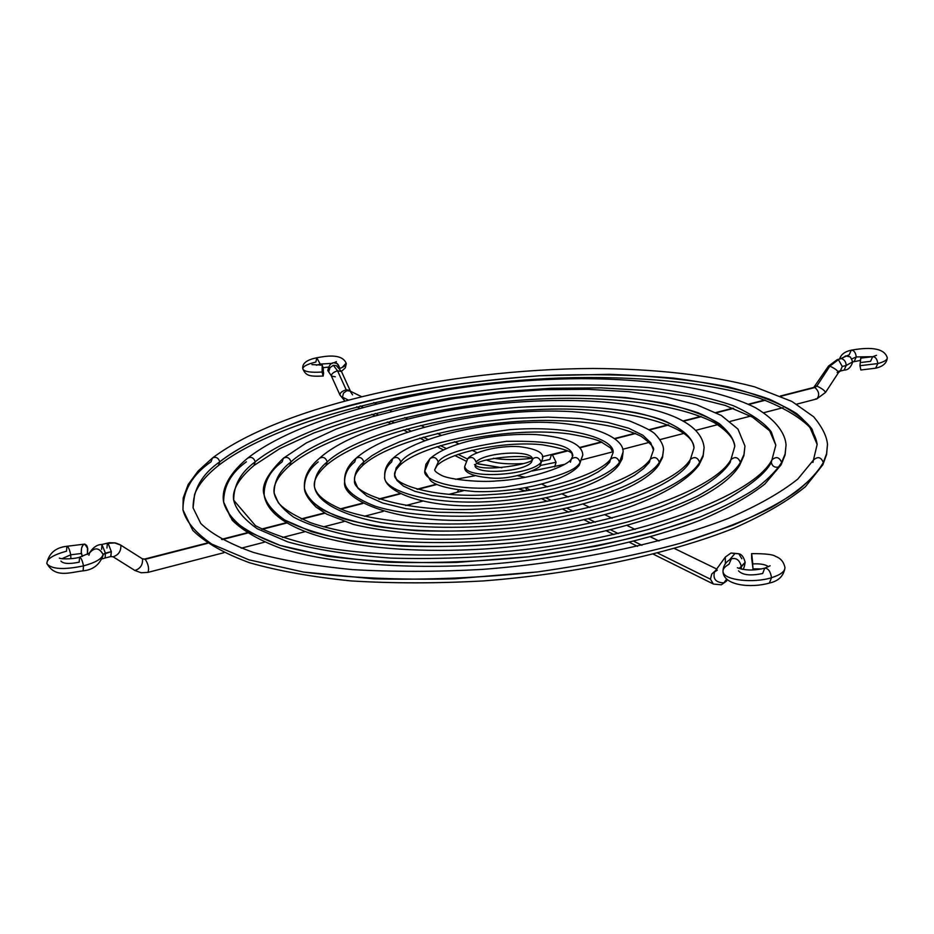 <?xml version="1.0" encoding="UTF-8"?>
<svg xmlns="http://www.w3.org/2000/svg" width="934" height="934" viewBox="0 0 934 934"><rect width="100%" height="100%" fill="white"/><g stroke="black" fill="none" stroke-linecap="round" stroke-linejoin="round"><path stroke-width="1.4" d="M738.537 570.849C742.518 575.122 750.562 575.998 762.681 573.499L764.712 568.152C768.192 568.187 770.468 571.375 771.542 577.702C780.859 574.737 785.319 571.223 784.899 567.136C785.319 571.223 780.859 574.737 771.542 577.702C770.468 571.375 768.192 568.187 764.712 568.152M751.683 558.579L751.59 553.629L752.792 563.938C760.264 563.506 765.506 564.44 768.495 566.74C765.506 564.44 760.264 563.506 752.792 563.938L751.765 554.107L752.967 568.199L751.683 558.579M738.759 553.757C741.619 554.212 743.744 557.061 745.169 562.303L741.398 566.786L741.211 569.11L741.398 566.786C739.775 560.213 736.436 557.563 731.369 558.836C736.436 557.563 739.775 560.213 741.398 566.786L739.121 568.526L745.169 562.315C744.468 566.798 743.616 569.168 742.623 569.39M738.852 553.804L734.988 553.5L729.291 560.096L734.988 553.5L730.937 553.056L725.344 557.049L730.937 553.056L738.771 553.757L741.829 558.777M710.459 579.185L713.366 584.019L710.459 579.185L657.758 553.115L710.459 579.185L711.72 574.06L715.526 570.604L711.72 574.06L710.459 579.185M726.664 580.971L723.885 582.874L726.745 578.987L723.885 582.874L721.188 584.847L723.885 582.874C715.899 582.594 712.77 578.987 714.487 572.04L717.312 570.114M526.776 490.724L525.667 487.781L526.776 490.724M458.501 490.152L457.228 492.183L458.501 490.152M148.016 572.367C149.288 568.678 148.366 564.323 145.272 559.303L142.505 558.906C142.925 564.825 140.38 568.678 134.858 570.476M106.931 548.013L107.398 543.098L114.777 542.946L120.603 545.024M70.715 554.808L70.891 558.707L70.715 554.808L61.913 558.73L70.715 554.808C69.606 549.531 68.322 546.694 66.886 546.285C68.322 546.694 69.606 549.531 70.715 554.808L81.375 553.488L70.715 554.808M87.749 548.585L87.422 554.422L87.481 547.371L86.629 545.398L84.807 544.102L87.749 548.585M82.344 556.419L81.375 553.488C80.978 547.989 82.122 544.861 84.819 544.102L82.904 545.141L81.562 548.176L81.235 552.181L82.344 556.419M83.126 570.826L83.5 565.887C63.781 569.985 51.58 569.261 46.898 563.739C46.466 559.092 53.005 554.913 66.536 551.188L66.886 546.285C55.701 547.499 48.988 553.173 46.793 563.295C55.048 578.368 69.513 572.46 83.091 570.837L83.5 565.887C95.77 562.501 102.273 558.649 103.009 554.352C102.273 558.649 95.77 562.501 83.5 565.887C82.379 560.505 81.06 557.61 79.565 557.201C81.06 557.61 82.379 560.505 83.5 565.887C63.781 569.985 51.58 569.261 46.898 563.739M60.932 561.077C63.279 563.832 69.361 564.194 79.192 562.151L79.565 557.201M103.09 555.426L103.009 554.352C99.051 547.464 94.474 547.114 89.267 553.302M723.196 572.425C724.912 580.224 753.469 583.446 771.542 577.702C753.469 583.446 724.912 580.224 723.196 572.425C722.356 569.565 724.282 566.845 728.999 564.253L731.369 558.836M769.371 583.073L771.542 577.702L769.371 583.073M725.344 557.049L714.498 572.028C712.759 578.963 715.876 582.582 723.885 582.874L727.586 579.734M641.938 545.293L633.906 541.323L641.938 545.293M618.226 533.559L610.859 529.917L618.226 533.559M595.297 522.223L588.56 518.895L595.297 522.223M573.079 511.237L566.973 508.213L573.079 511.237M551.492 500.566L546.028 497.857L551.492 500.566M530.407 490.128L525.667 487.781L530.407 490.128M713.471 584.065L721.305 584.801L726.652 580.995M101.631 549.355L101.899 544.475L109.371 542.712L115.291 542.899L119.879 544.592L142.505 558.906L145.272 559.303L207.535 543.331L145.272 559.303C148.389 564.37 149.288 568.724 147.992 572.379L141.186 572.775L134.846 570.464C140.369 568.689 142.925 564.837 142.505 558.906L142.283 558.765M222.082 539.595L247.323 533.127L222.082 539.595M262.221 529.298L286.469 523.087L262.221 529.298M301.764 519.152L324.985 513.198L301.764 519.152M340.782 509.147L362.894 503.473L340.782 509.147M379.356 499.246L400.207 493.899L379.356 499.246M417.685 489.416L436.96 484.477L417.685 489.416M103.009 554.352L111.333 551.62L105.414 553.115L101.899 544.475L105.414 553.115L103.009 554.352C99.308 547.616 94.778 547.126 89.442 552.881M110.726 556.547L111.333 551.62L108.087 543.308L111.333 551.62L110.866 556.536L113.107 556.804C118.606 554.959 121.186 551.083 120.836 545.176L114.777 542.946L108.087 543.308M102.401 558.801L105.145 557.983L105.414 553.115L105.122 557.995L110.842 556.536M113.224 556.862L134.846 570.464L113.107 556.804C118.595 554.971 121.175 551.095 120.836 545.176L142.505 558.906L120.743 545.106M725.356 563.751L725.333 557.073L725.356 563.751M812.919 462.47L813.409 460.112C817.694 456.212 820.998 456.995 823.309 462.482L826.602 453.644L827.477 444.362L826.602 453.644L823.309 462.482C820.998 456.995 817.694 456.212 813.409 460.112L797.858 479.025C781.244 492.335 758.221 505.399 728.789 518.218C665.195 543.144 574.375 562.361 482.213 569.413C436.482 571.935 393.214 571.993 352.41 569.612C314.022 565.864 280.959 560.12 253.207 552.356C229.099 543.646 211.621 534.014 200.763 523.472L193.069 507.851C193.116 489.498 202.024 474.145 219.794 461.793C235.742 448.974 263.19 435.092 302.137 420.148C331.103 410.306 365.322 401.153 404.772 392.677C447.047 384.96 491.938 379.332 539.432 375.772L609.307 374.3C654.127 375.958 693.647 380.115 727.866 386.769C757.883 394.568 780.836 403.523 796.749 413.657C808.856 424.001 815.651 434.275 817.157 444.456L812.043 429.138C804.162 418.654 789.837 408.637 769.091 399.087C744.036 390.19 712.233 383.209 673.683 378.13C631.793 374.592 587.042 373.798 539.432 375.772C468.086 380.687 401.433 391.848 348.417 405.753C281.122 424.783 241.462 445.109 219.794 461.793C218.334 457.695 215.859 456.457 212.368 458.08C215.859 456.457 218.334 457.695 219.794 461.793C202.024 474.145 193.116 489.498 193.069 507.851L194.552 494.611C197.973 485.201 205.935 475.499 218.463 465.506C279.721 418.339 425.834 382.975 560.167 378.001C636.813 375.608 708.147 382.286 758.478 397.872C781.618 406.43 798.768 416.272 809.941 427.398L817.157 444.456L813.432 460.065M212.415 458.034L198.136 470.981L188.154 484.548L183.192 497.974L182.947 509.824C185.738 521.207 195.334 532.625 211.761 544.09L248.876 559.805L303.492 572.052C348.452 577.854 398.783 580.107 454.473 578.823L537.54 571.912C591.304 564.206 639.148 554.586 681.084 543.063L733.19 525.188C760.965 513.105 782.447 501.616 797.659 490.7C810.035 480.345 818.581 470.934 823.309 462.482C816.585 475.009 801.325 490.117 771.461 507.384C748.531 519.246 718.409 531.131 681.084 543.063C639.148 554.586 591.304 564.206 537.54 571.912C481.711 577.807 427.142 580.119 373.822 578.846L303.492 572.052L248.876 559.805L211.761 544.09C195.334 532.625 185.738 521.207 182.947 509.824C183.017 490.63 192.392 474.624 211.061 461.781L212.368 458.08M218.393 465.564L219.794 461.793L218.393 465.564M182.947 509.824L192.778 530.36C205.457 542.747 224.382 553.547 249.565 562.747C278.25 570.943 312.154 577.002 351.277 580.936C392.805 583.47 436.797 583.47 483.252 580.936C576.85 573.768 668.942 554.096 733.82 528.259C763.907 514.961 787.782 501.103 805.435 486.684L822.854 464.77L823.309 462.482L822.842 464.805L820.858 466.825M730.225 462.377L730.878 459.691C735.105 456.236 738.269 457.146 740.393 462.388L743.978 454.461L744.947 446.02L743.978 454.461L740.393 462.388C738.269 457.146 735.105 456.236 730.878 459.691C713.062 492.732 596.452 532.427 475.324 538.428C407.668 541.662 347.355 535.486 310.59 522.713C294.28 515.661 283.516 508.983 278.297 502.655L274.141 493.152C274.047 480.94 279.675 470.502 291.046 461.875C312.283 441.642 393.459 406.243 524.406 396.541C560.178 394.802 593.931 395.14 625.652 397.569C654.886 401.176 679.03 406.255 698.083 412.793C722.636 423.23 733.423 435.116 734.789 446.359C733.575 438.817 728.357 431.204 719.133 423.546C707.015 416.05 689.561 409.466 666.759 403.768C628.675 396.285 578.053 393.576 524.406 396.541C393.459 406.243 312.283 441.642 291.046 461.875C289.528 457.648 286.971 456.434 283.376 458.232C286.971 456.434 289.528 457.648 291.046 461.875C279.675 470.502 274.047 480.94 274.141 493.152C275.985 501.138 282.535 509.158 293.778 517.226C308.489 525.06 329.492 531.679 356.765 537.108C402.169 543.857 460.999 544.417 519.631 538.428C577.142 531.224 625.908 519.467 660.607 506.823C703.582 489.895 722.496 474.285 730.225 462.377M283.422 458.185C267.428 473.655 260.995 485.878 264.124 494.868C266.062 503.216 272.926 511.61 284.718 520.028L311.407 531.633C335.493 538.463 365.556 543.284 401.62 546.098C440.311 547.336 480.193 545.97 521.265 542.024C561.054 536.723 596.791 529.963 628.489 521.721C656.917 513.151 680.115 504.512 698.083 495.802C720.955 483.018 735.058 471.88 740.393 462.388C735.058 471.88 720.955 483.018 698.083 495.802C680.115 504.512 656.917 513.151 628.489 521.721C596.791 529.963 561.054 536.723 521.265 542.024C459.96 548.351 398.339 547.826 350.764 540.798C322.16 535.147 300.153 528.224 284.718 520.028C272.926 511.61 266.062 503.216 264.124 494.868C264.03 481.944 270.031 470.946 282.126 461.863L283.376 458.232M289.703 465.576L291.046 461.875L289.703 465.576M283.492 458.139L306.364 442.914L336.252 429.045L371.884 416.809L411.906 406.512L454.928 398.433L499.527 392.759L544.312 389.676L587.836 389.303L628.687 391.685L665.452 396.857L696.741 404.784L721.293 415.443L737.942 429.056L744.947 446.02L743.943 455.558L739.763 465.027C717.534 503.531 605.407 541.078 483.987 549.04C362.789 556.209 269.716 534.014 264.124 494.868M689.596 462.33L690.308 459.505C694.499 456.259 697.605 457.205 699.636 462.342L703.139 455.22L704.108 447.573L703.139 455.22L699.636 462.342C697.605 457.205 694.499 456.259 690.308 459.505C674.161 486.544 578.134 518.51 479.796 523.309C424.748 525.935 375.421 521.02 344.973 510.711C323.397 501.99 316.031 494.133 314.431 486.579C314.303 477.041 318.576 468.821 327.25 461.91C343.899 445.32 409.594 415.828 518.37 407.329C578.111 403.523 633.24 409.197 663.233 420.312C683.174 429.208 693.437 438.443 694.009 448.028C692.83 435.734 676.776 421.911 637.035 412.898C603.854 406.664 564.299 404.807 518.37 407.329C409.594 415.828 343.899 445.32 327.25 461.91C325.709 457.625 323.106 456.422 319.451 458.314C323.106 456.422 325.709 457.625 327.25 461.91C318.576 468.821 314.303 477.041 314.431 486.579C316.311 499.433 335.224 514.062 381.294 522.631C419.903 528.305 464.116 528.831 513.91 524.207C629.89 510.233 681.014 478.08 689.596 462.33M319.498 458.267C308.64 467.362 303.62 477.332 304.437 488.167C306.329 498.417 317.642 509.31 343 518.533C362.661 524.207 387.26 528.247 416.786 530.664C448.507 531.796 481.314 530.816 515.206 527.698C637.49 512.813 690.833 478.885 699.636 462.342C690.833 478.885 637.49 512.813 515.206 527.698C464.595 532.695 414.066 532.065 375.153 526.169C351.779 521.452 333.8 515.708 321.203 508.937C311.582 501.978 306.002 495.055 304.437 488.167C304.321 477.986 308.909 469.23 318.225 461.91M325.954 465.576L327.25 461.91L325.954 465.576M319.556 458.22C391.615 393.261 696.355 374.277 704.108 447.573L703.092 456.434L698.936 465.12C686.327 481.687 659.311 497.086 620.409 510.127C566.051 526.799 494.483 536.221 432.115 534.808C402.052 533.244 375.795 529.776 353.344 524.406L326.655 514.12L316.066 507.092C308.29 499.363 304.414 493.059 304.437 488.167M649.41 462.283L650.204 459.341C654.337 456.282 657.384 457.263 659.346 462.295L662.591 456.189L663.502 449.581L662.591 456.189L659.346 462.295C657.384 457.263 654.337 456.282 650.204 459.341C636.486 480.333 561.03 505.002 484.734 508.715C407.644 514.039 351.207 493.794 354.581 480.508C354.465 473.398 357.547 467.21 363.851 461.956L371.884 455.722L383.629 448.904L399.869 441.7L421.222 434.45L447.83 427.679L479.072 422.086L513.326 418.374L548.083 417.124L580.446 418.56L607.859 422.472L628.804 428.286L642.896 435.279L650.729 442.751L653.45 450.153L650.729 442.751L642.896 435.279L628.804 428.286L607.859 422.472L580.446 418.56L548.083 417.124L513.326 418.374L479.072 422.086L447.83 427.679L421.222 434.45L399.869 441.7L383.629 448.904L371.884 455.722L363.851 461.956C362.264 457.602 359.625 456.411 355.912 458.396C359.625 456.411 362.264 457.602 363.851 461.956C357.547 467.21 354.465 473.398 354.581 480.508L357.862 488.19L366.805 495.919L382.753 503.052L406.302 508.773L436.843 512.217L472.312 512.801L509.485 510.384L544.966 505.399L576.068 498.604L601.391 490.875L620.678 482.971L634.49 475.406L643.736 468.471L649.41 462.283M355.959 458.361C347.798 465.447 344.027 473.328 344.623 481.967C345.475 490.397 355.539 498.429 374.814 506.065C403.815 515.498 456.796 519.117 510.466 513.782C607.485 502.445 651.605 475.593 659.346 462.295C651.605 475.593 607.485 502.445 510.466 513.782C456.796 519.117 403.815 515.498 374.814 506.065C355.539 498.429 345.475 490.397 344.623 481.967C344.494 474.274 347.868 467.607 354.722 461.945L355.912 458.396M362.579 465.564L363.851 461.956L362.579 465.564M658.528 465.284L659.346 462.295L658.528 465.284M609.68 462.237L610.544 459.178C614.63 456.294 617.619 457.321 619.511 462.248L623.071 452.056L619.511 462.248C617.619 457.321 614.63 456.294 610.544 459.178C600.048 474.063 545.479 491.786 490.689 494.576C435.501 498.674 392.677 484.489 394.662 474.927L396.121 468.004L400.838 462.003C409.524 449.254 445.681 438.49 509.31 429.71C574.305 424.608 615.623 440.218 613.066 452.745C615.623 440.218 574.305 424.608 509.31 429.71C445.681 438.49 409.524 449.254 400.838 462.003C399.227 457.567 396.541 456.399 392.77 458.489C396.541 456.399 399.227 457.567 400.838 462.003L396.121 468.004L394.662 474.927L396.997 480.508L403.418 486.112L414.871 491.307L431.788 495.499L453.784 498.067L479.387 498.581L506.31 496.946L532.147 493.432L554.924 488.587L573.593 483.041L587.918 477.332L598.274 471.833L605.29 466.767L609.68 462.237M392.805 458.454C387.015 463.696 384.318 469.627 384.715 476.27C381.632 490.408 432.43 507.874 506.987 500.25C579.092 492.171 613.183 472.254 619.511 462.248C613.183 472.254 579.092 492.171 506.987 500.25C432.43 507.874 381.632 490.408 384.715 476.27C384.61 470.829 386.909 466.078 391.615 461.991L392.77 458.489M399.624 465.564L400.838 462.003L399.624 465.564M618.612 465.354L619.511 462.248L618.612 465.354M570.405 462.202L571.316 459.038C575.356 456.317 578.286 457.368 580.107 462.202L582.804 454.986L580.107 462.202C578.286 457.368 575.356 456.317 571.316 459.038M430.06 458.559L425.892 464.315L424.76 471.04C422.752 480.356 455.71 491.879 504.722 487.081C551.34 479.574 576.465 471.285 580.107 462.202C576.465 471.285 551.34 479.574 504.722 487.081C455.71 491.879 422.752 480.356 424.76 471.04L430.025 458.594C433.855 456.376 436.587 457.532 438.233 462.038C443.253 454.006 465.949 447.106 506.321 441.338C550.056 440.463 572.227 445.284 572.834 455.792C572.227 445.284 550.056 440.463 506.321 441.338C465.949 447.106 443.253 454.006 438.233 462.038C436.587 457.532 433.855 456.376 430.025 458.594M571.386 458.956L572.834 455.792C569.331 455.255 581.894 451.729 542.491 444.806C503.928 440.638 449.581 452.476 437.124 465.494L434.695 469.825L438.233 462.038L434.695 469.825C434.695 471.18 437.089 473.094 441.864 475.546C449.954 479.656 480.263 482.668 497.32 480.87C533.092 479.084 568.164 465.704 571.339 459.014M437.065 465.541L438.233 462.038L437.065 465.541M579.15 465.412L580.107 462.202L579.15 465.412M475.021 466.218C477.974 475.032 524.674 471.693 531.551 462.155L532.532 458.898C536.501 456.329 539.385 457.415 541.16 462.167C539.385 457.415 536.501 456.329 532.532 458.898C536.431 463.462 480.695 473.199 474.495 464.513M467.689 458.699C471.565 456.364 474.355 457.497 476.048 462.085C483.719 452.605 529.415 449.511 532.415 458.302C529.415 449.511 483.719 452.605 476.048 462.085C474.355 457.497 471.565 456.364 467.689 458.699M465.202 467.689C469.16 479.539 532.111 474.997 541.16 462.167C532.111 474.997 469.16 479.539 465.202 467.689M540.132 465.471L541.16 462.167L540.132 465.471M771.893 459.913C754.357 494.88 642.72 538.253 511.563 550.955C437.824 557.913 366.35 555.765 314.326 545.76C290.019 540.156 270.393 533.454 255.437 525.655L233.71 500.239C233.652 485.085 240.832 472.289 255.239 461.828C253.744 457.672 251.223 456.446 247.685 458.15C251.223 456.446 253.744 457.672 255.239 461.828C240.832 472.289 233.652 485.085 233.71 500.239C235.952 509.707 243.821 519.222 257.305 528.772L287.812 541.907C315.33 549.612 349.643 555.018 390.762 558.1C434.847 559.384 480.158 557.691 526.718 553.056C571.713 546.892 612.004 539.093 647.577 529.66C679.392 519.853 705.252 510.011 725.146 500.134C750.376 485.657 765.775 473.083 771.332 462.423L771.904 459.89C776.166 456.224 779.4 457.076 781.618 462.435L785.12 453.936L786.054 444.946L785.12 453.936L781.618 462.435C779.4 457.076 776.166 456.224 771.904 459.89M255.239 461.828C268.548 450.713 291.898 438.595 325.277 425.495C373.063 408.263 447.678 391.86 531.434 386.034C573.161 384.143 612.447 384.691 649.305 387.668C683.244 391.988 711.264 398.012 733.353 405.718C751.648 414.007 764.292 422.717 771.262 431.835L775.827 445.168L771.262 431.835C764.292 422.717 751.648 414.007 733.353 405.718C711.264 398.012 683.244 391.988 649.305 387.668C612.447 384.691 573.161 384.143 531.434 386.034C447.678 391.86 373.063 408.263 325.277 425.495C291.898 438.595 268.548 450.713 255.239 461.828L253.966 465.482L255.239 461.828M247.732 458.115C225.619 476.433 221.662 492.113 223.635 502.083L230.313 516.864C239.676 527.01 256.255 536.513 280.037 545.374C308.71 553.383 344.459 558.976 387.283 562.151C433.178 563.436 480.309 561.626 528.691 556.746L596.125 546.157C636.965 537.19 671.628 527.465 700.103 516.957C724.819 506.532 744.059 496.573 757.859 487.081C769.149 478.056 777.076 469.849 781.618 462.435C777.076 469.849 769.149 478.056 757.859 487.081C744.059 496.573 724.819 506.532 700.103 516.957L654.057 532.298C617.211 542.14 575.426 550.301 528.691 556.746L456.784 562.408C408.753 563.319 365.451 561.217 326.865 556.08L280.037 545.374L248.246 531.738C234.189 521.814 225.981 511.925 223.635 502.083C223.611 486.159 231.2 472.744 246.401 461.816M771.332 462.423C772.29 466.346 774.765 467.852 778.746 466.965M247.802 458.057C307.251 411.59 453.469 379.297 581.146 378.655C653.555 378.877 717.149 388.602 755.478 407.714C777.73 421.001 785.342 434.614 786.054 444.946L785.097 454.916L781.069 464.91L781.618 462.435L781.058 464.922L764.829 484.057C748.799 496.596 727.469 508.575 700.862 519.993C643.678 542.152 563.856 558.765 483.193 564.708C402.811 569.577 329.55 563.365 281.671 548.608C259.827 540.623 243.354 531.177 232.251 520.285L223.635 502.083M320.199 364.085L316.789 357.78L320.199 364.085L332.504 363.349L320.199 364.085L316.404 365.229L320.199 364.085L320.292 365.194M302.814 368.93C304.227 371.732 310.66 372.759 322.113 372.024L322.265 365.066L323.339 369.07L323.187 376.028L322.113 372.024C310.66 372.759 304.227 371.732 302.814 368.93C302.849 366.432 307.216 364.132 315.89 362.053L316.789 357.78C306.679 359.8 301.997 363.489 302.791 368.848C305.943 375.363 308.138 376.729 323.211 376.028M330.916 375.164L327.776 370.518L330.916 375.164M335.329 376.799L331.418 376.11C331.243 373.962 333.298 372.187 337.559 370.81L333.333 365.311L329.971 367.669L328.92 371.148L329.971 367.669L333.333 365.311L337.559 370.81C333.356 372.152 331.301 373.915 331.395 376.063L331.301 375.421M350.087 390.424L346.187 389.782L346.888 390.692L350.005 391.031L352.573 394.837M542.467 461.092L549.916 459.423L551.399 454.73L567.697 450.935L552.426 454.846L556.069 462.26L554.644 466.918L556.069 462.26L540.062 465.541M477.426 463.661L501.92 467.747L478.231 463.941M486.392 460.03C495.09 463.334 507.512 464.502 523.659 463.533M840.238 371.09L842.27 366.478L838.417 359.66L829.859 366.163L816.83 386.057L814.927 387.505C819.141 391.451 819.772 395.269 816.806 398.935C819.772 395.304 819.165 391.486 814.927 387.505L813.759 387.447L816.83 386.057L815.464 385.987L816.83 386.057C821.651 388.287 824.547 390.4 825.528 392.42L825.528 392.42C824.559 390.4 821.651 388.287 816.83 386.057L829.859 366.163C834.704 368.346 837.6 370.471 838.545 372.538L837.144 372.491M875.637 368.194L877.82 363.559L859.957 365.708L860.856 369.992L859.957 365.708L877.82 363.559L875.637 368.194M861.685 362.404L870.57 361.33L872.648 356.706C875.415 356.671 877.131 358.96 877.82 363.559C884.895 361.645 887.977 359.497 887.09 357.115C887.977 359.497 884.895 361.645 877.82 363.559C877.131 358.96 875.415 356.671 872.648 356.706M856.268 356.94L854.155 361.528L856.268 356.94L851.878 358.889L856.268 356.94C855.591 352.41 853.909 350.168 851.236 350.192C853.909 350.168 855.591 352.41 856.268 356.94L872.788 356.671L856.268 356.94M840.25 358.866L849.216 354.768L851.236 350.192M342.171 367.471L346.152 363.116C346.783 364.832 344.634 366.63 339.707 368.486C338.633 364.272 336.719 362.38 333.905 362.777L337.151 363.583L339.486 367.494M331.395 376.063L339.976 395.024C339.894 392.899 341.961 391.148 346.187 389.782L337.559 370.81L346.187 389.782C341.902 391.171 339.848 392.945 339.999 395.07M342.486 397.183L344.611 400.721L342.486 397.183L347.868 399.845L342.486 397.183L343.502 393.086L346.888 390.692L343.502 393.086L342.486 397.183M467.432 458.979L458.034 454.333L467.432 458.979M446.195 448.472L440.323 445.576L446.195 448.472M428.017 439.494L423.277 437.147L428.017 439.494M410.843 430.994L406.78 428.986L410.843 430.994M394.323 422.822L390.786 421.071L394.323 422.822M378.363 414.929L375.246 413.388L378.363 414.929M362.894 407.271L360.139 405.916L362.894 407.271M564.603 464.338L532.065 471.051M814.927 387.505L780.964 396.214L814.927 387.505M765.32 400.231L748.928 404.434L765.32 400.231M733.587 408.368L716.378 412.781L733.587 408.368M701.399 416.634L683.279 421.281L701.399 416.634M668.721 425.017L649.585 429.92L668.721 425.017M635.564 433.516L615.156 438.758L635.564 433.516M601.893 442.156L579.722 447.841L601.893 442.156M796.737 404.142L816.771 398.946L825.528 392.42L838.545 372.538C837.6 370.471 834.704 368.346 829.859 366.163L838.417 359.66L842.27 366.478L846.146 365.498C846.064 361.948 844.488 359.637 841.441 358.563L837.261 359.613L828.481 366.116L829.859 366.163L828.481 366.116L813.794 387.435M849.94 356.741L845.702 355.912L841.873 358.458L845.83 355.889L850.15 356.905M840.331 371.067L842.27 366.478L846.146 365.498L844.196 370.086L846.146 365.498L852.765 361.808L846.146 365.498C846.064 361.937 844.476 359.625 841.417 358.563M839.97 371.148L839.024 371.055M838.545 372.538L840.203 371.102L844.219 370.086C848.154 370.062 851.002 367.296 852.765 361.808L852.065 360.722M860.809 358.107L859.957 365.708L860.716 358.131L872.718 356.695M816.806 398.935L815.569 398.888M540.05 465.541L556.069 462.26L552.426 454.846L551.34 454.753M361.154 396.448L350.005 391.031L346.888 390.692L346.187 389.782L350.11 390.47L350.542 391.299M350.11 390.47L341.482 371.534L337.559 370.81L341.459 371.487M341.482 371.534L336.357 365.638L333.333 365.311L336.427 365.673M322.113 372.024L322.195 365.077L323.631 373.226L323.106 375.993L322.113 372.024M764.853 568.117L770.141 565.747M731.462 558.777C725.94 561.544 723.114 565.747 722.986 571.398C723.301 585.7 751.275 588.315 769.429 583.049C778.582 581.076 783.754 575.939 784.969 567.639C783.778 561.883 780.614 558.135 775.465 556.384C773.282 554.504 765.331 553.582 751.601 553.629M731.065 553.021L738.654 553.71M714.498 572.028L716.892 570.441M525.573 490.91L518.335 488.972M463.334 490.747L448.834 494.355M103.09 555.368C99.623 564.766 92.956 569.927 83.091 570.837M764.794 568.129C754.298 570.744 745.157 570.616 737.37 567.744M713.366 584.019L653.438 554.236M637.537 546.332L629.621 542.397M613.86 534.563L606.598 530.956M590.942 523.168L584.322 519.888M568.713 512.136L562.735 509.158M547.102 501.383L541.755 498.733M436.423 484.221L416.938 489.218M399.694 493.642L378.69 499.025M362.404 503.204L340.174 508.902M324.507 512.918L301.203 518.895M286.002 522.795L261.683 529.041M246.868 532.835L221.568 539.327M207.103 543.039L144.56 559.069L142.412 558.836M88.905 555.263L89.582 553.056L79.624 557.189C75.689 558.765 62.648 559.559 59.286 558.123M101.899 544.475C97.148 544.499 92.921 547.452 89.22 553.348M66.933 546.273L84.69 544.102M422.46 501.196L405.706 505.539M383.22 511.377L364.412 516.257M344.027 521.546L323.526 526.858M304.496 531.796L282.535 537.482M264.497 542.164L241.194 548.2M223.938 552.683L147.992 572.379M455.558 479.317L474.857 475.78M517.518 475.698L525.422 477.309M716.693 569.004L674.535 548.538M658.972 540.984L650.496 536.875M635.143 529.426L627.286 525.608M612.109 518.242L604.847 514.716M589.844 507.442L583.155 504.185M568.292 496.981L562.163 494.004M547.406 486.836L541.825 484.139M761.747 568.888L752.886 568.876M822.854 464.77L826.59 454.519L827.477 444.362C826.8 436.271 822.2 427.083 813.689 416.798L791.927 401.457L754.602 386.839C709.361 374.954 655.505 368.837 593.043 368.475C448.553 369.175 282.827 405.099 212.485 457.987M730.925 459.621L734.789 446.359C734.638 441.875 731.38 433.446 714.148 422.565C684.12 407.084 630.333 398.409 568.853 398.258C460.415 398.491 334.979 427.69 289.773 465.529C278.052 475.815 272.845 485.026 274.141 493.152M690.366 459.423L694.009 448.028C694.207 425.274 620.561 405.006 535.1 409.699C449.814 413.178 358.458 437.077 326.001 465.529C317.268 473.585 313.404 480.601 314.431 486.579M650.262 459.259L653.45 450.153C654.711 448.005 650.659 443.405 641.284 436.353C620.538 426.056 588.677 420.744 545.701 420.428C472.966 420.569 388.976 441.187 362.637 465.517C356.496 471.495 353.811 476.492 354.581 480.508M344.623 481.967C341.389 500.472 398.76 524.861 479.2 519.689C559.793 516.233 639.86 492.241 658.575 465.214L662.521 457.543L663.502 449.581C663.467 445.156 660.712 440.042 655.236 434.24C652.749 431.345 644.156 426.908 629.458 420.907C612.938 416.401 593.744 413.307 571.877 411.637C492.638 407.236 390.143 427.947 356.017 458.302M610.602 459.096L613.066 452.745L610.626 448.005L600.725 441.63C596.114 439.365 585.595 436.797 569.168 433.913C511.902 426.137 421.946 443.358 399.67 465.506C395.782 469.545 394.113 472.686 394.662 474.927M384.715 476.27C382.847 491.424 425.729 508.96 484.629 505.387C543.775 502.936 603.189 485.797 618.67 465.284L622.184 458.886L623.071 452.056C624.426 435.372 581.205 419.833 526.869 422.612C472.3 424.316 413.96 438.875 392.875 458.396M424.76 471.04L430.481 480.555C435.676 485.773 450.538 489.439 475.079 491.564C516.537 492.93 566.354 481.325 579.208 465.342L582.804 454.986C582.419 448.939 577.784 438.093 536.128 434.567C498.184 432.967 450.515 440.953 430.119 458.489M467.712 458.664L464.77 466.288C463.171 472.662 472.732 476.632 493.467 478.208C517.716 479.27 542.852 466.778 540.191 465.401L542.654 458.384C543.938 452.616 536.046 448.705 518.989 446.615C497.997 445.32 472.335 452.266 467.782 458.606M532.053 459.353C529.917 452.955 476.2 458.454 475.348 465.12M771.939 459.832L775.827 445.168L769.663 430.808L752.489 417.113L725.193 405.414L689.619 396.471L647.647 390.587L601.006 387.867L551.375 388.275L500.367 391.766L449.534 398.188L400.452 407.364L354.687 419.074L313.871 432.979L279.698 448.67L253.92 465.517C233.897 482.633 232.554 494.016 233.71 500.239M322.242 365.066L311.956 364.61M330.951 375.234L327.776 370.541C328.92 365.381 330.975 362.777 333.975 362.742M851.341 350.157C872.776 346.362 884.767 348.942 887.3 357.874C886.798 363.116 882.922 366.548 875.683 368.183L860.856 369.992M852.765 361.925L860.074 360.489M334.022 362.731L336.368 361.645L335.68 362.731M341.424 371.417L345.382 367.786L346.281 363.559C342.218 352.713 324.156 356.414 316.848 357.769M328.348 367.109L323.129 367.646M356.741 406.792L359.578 408.193M371.825 414.276L375.048 415.875M387.341 421.993L391.019 423.814M403.336 429.944L407.574 432.045M419.845 438.139L424.853 440.638M436.937 446.639L443.3 449.803M454.8 455.512L465.926 461.046M582.291 459.75L612.902 451.811M622.593 449.301L649.399 442.354M659.929 439.622L684.038 433.364M695.596 430.376L717.709 424.643M730.143 421.409L750.656 416.097M763.802 412.688L783.007 407.703M839.643 359.006C840.939 354.5 844.826 351.558 851.306 350.168M876.489 355.329L872.765 356.683M852.765 361.808L850.524 357.232M841.476 358.551L842.34 358.574M542.327 456.726L567.207 450.678M579.465 447.538L601.368 441.91M614.794 438.478L635.027 433.283M649.165 429.663L668.172 424.783M682.824 421.024L700.827 416.412M715.899 412.548L733.015 408.158M748.426 404.2L764.724 400.021M780.439 395.993L813.759 387.447M530.232 458.524C516.233 460.007 503.975 459.937 493.444 458.302M373.81 402.589L376.25 403.78M389.023 409.979L391.778 411.31M404.679 417.568L407.761 419.074M420.79 425.39L424.234 427.06M437.357 433.434L441.21 435.302M454.426 441.712L458.781 443.825M471.997 450.246L477.227 452.78M344.588 400.721L339.976 395.024"/></g></svg>
